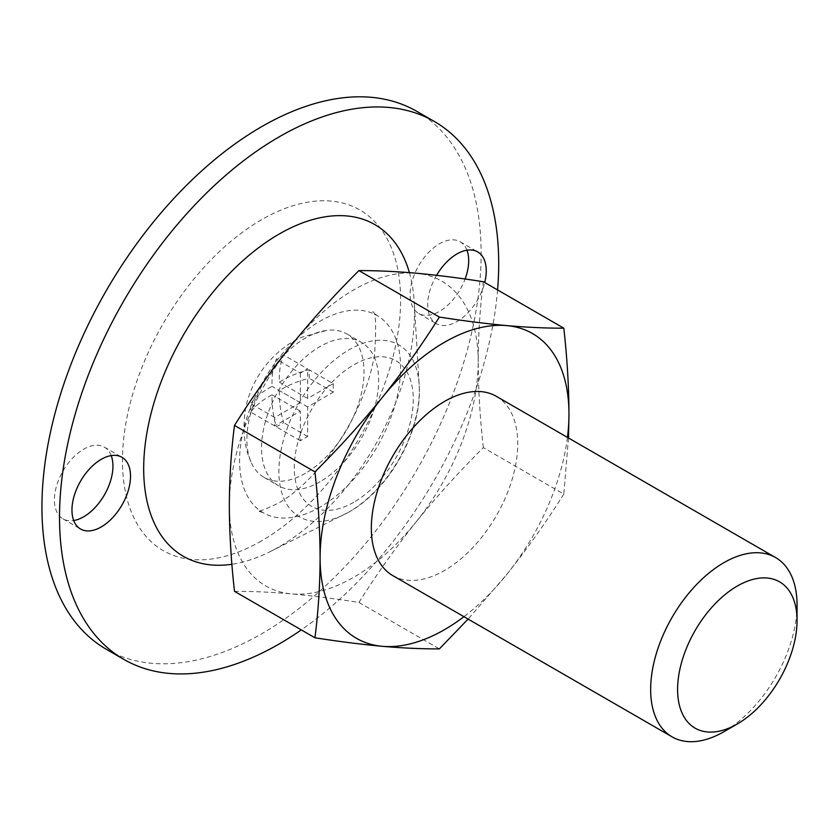<?xml version="1.0" encoding="UTF-8"?>
<svg xmlns="http://www.w3.org/2000/svg" width="839" height="839" viewBox="0 0 839 839"><rect width="100%" height="100%" fill="white"/><g stroke="black" fill="none" stroke-linecap="round" stroke-linejoin="round"><path stroke-width="0.63" stroke-dasharray="4.2 3.15" d="M305.459 473.28A82.809 47.813 -60 0 1 264.054 477.381A82.809 47.813 -60 0 1 250.966 461.87A82.809 47.813 -60 0 1 312.968 334.268A82.809 47.813 -60 0 1 326.822 330.367A82.809 47.813 -60 0 1 346.864 333.943A82.809 47.813 -60 0 1 359.564 400.297A82.809 47.813 -60 0 1 305.459 473.28M283.613 355.012L276.293 359.239C273.032 367.073 271.626 376.113 272.077 386.391C262.712 391.331 255.58 397.067 250.672 403.611L250.672 412.064C255.822 405.321 262.964 399.584 272.077 394.833C271.679 404.954 273.084 415.63 276.293 426.852L283.613 422.625C280.352 411.037 278.947 400.36 279.397 390.617C287.966 385.206 297.908 381.084 309.234 378.253L309.234 369.8C297.562 372.778 287.609 376.9 279.397 382.164C278.999 371.583 280.404 362.532 283.613 355.012L307.651 368.887L300.331 373.114L276.293 359.239M300.331 373.114L300.331 402.699L274.72 417.486L274.72 425.939L300.331 411.152L300.331 440.737L307.651 436.511L307.651 406.925L333.272 392.138L333.272 383.685L309.234 369.8M333.272 383.685L307.651 398.473L279.397 382.164M333.272 392.138L309.234 378.253M307.651 406.925L279.397 390.617M483.358 447.638C480.023 418.053 478.303 389.411 478.209 361.703A175.98 101.603 -60 0 1 415.987 522.068C436.836 496.331 459.3 471.528 483.358 447.638L563.808 494.087L568.496 437.989M234.49 591.327C251.91 591.264 270.924 592.124 291.553 593.907A175.98 101.603 -60 0 1 229.33 505.393A175.98 101.603 -60 0 1 291.553 345.039A175.98 101.603 -60 0 1 415.987 273.189A175.98 101.603 -60 0 1 478.209 361.703C478.324 334.079 480.044 307.42 483.358 281.726M358.924 602.444C376.344 574.725 395.358 547.93 415.987 522.068A175.98 101.603 -60 0 1 291.553 593.907C312.402 595.826 334.866 598.668 358.924 602.444L439.374 648.893M497.579 289.937A310.545 179.294 -60 0 1 301.295 629.9M409.401 272.633A191.502 110.57 -60 0 1 414.225 302.05A191.502 110.57 -60 0 1 279.104 546.808A191.502 110.57 -60 0 1 270.116 551.653A191.502 110.57 -60 0 1 231.9 564.259M436.553 275.318A41.405 23.901 120 0 0 427.701 304.662A41.405 23.901 120 0 0 436.27 323.613A41.405 23.901 120 0 0 484.722 282.512M466.945 250.211A41.405 23.901 120 0 0 460.108 241.747A41.405 23.901 120 0 0 428.205 252.843A41.405 23.901 120 0 0 410.135 294.51A41.405 23.901 120 0 0 418.703 313.471A41.405 23.901 120 0 0 465.089 279.009M111.199 455.598A41.405 23.901 120 0 0 104.372 447.135A41.405 23.901 120 0 0 83.669 449.19A41.405 23.901 120 0 0 54.399 499.897A41.405 23.901 120 0 0 62.967 518.848A41.405 23.901 120 0 0 73.706 520.537M416.815 111.356A310.545 179.294 -60 0 1 464.418 360.204A310.545 179.294 -60 0 1 261.537 633.865A310.545 179.294 -60 0 1 106.27 649.25M320.099 507.081A113.863 65.746 -60 0 1 263.163 512.723A113.863 65.746 -60 0 1 263.163 381.242A113.863 65.746 -60 0 1 377.036 315.495A113.863 65.746 -60 0 1 394.487 406.747A113.863 65.746 -60 0 1 320.099 507.081M353.764 502.267A84.152 48.589 -60 0 1 302.239 428.949A84.152 48.589 -60 0 1 405.3 369.443A84.152 48.589 -60 0 1 353.764 502.267M797.05 604.961A103.512 59.768 -60 0 1 723.858 731.734M496.289 396.302A103.512 59.768 -60 0 1 512.157 479.258A103.512 59.768 -60 0 1 444.534 570.478A103.512 59.768 -60 0 1 392.778 575.596M567.447 437.381A175.98 101.603 -60 0 1 506.756 574.463L468.099 619.088M563.808 494.087C546.399 521.806 527.374 548.601 506.756 574.463A175.98 101.603 -60 0 1 463.936 616.686M307.651 398.473L307.651 368.887M300.331 402.699L272.077 386.391M274.72 417.486L250.672 403.611M274.72 425.939L250.672 412.064M300.331 411.152L272.077 394.833M300.331 440.737L276.293 426.852M307.651 436.511L283.613 422.625M320.099 481.722A82.809 47.813 -60 0 1 278.695 485.833A82.809 47.813 -60 0 1 278.695 390.208A82.809 47.813 -60 0 1 361.504 342.396A82.809 47.813 -60 0 1 374.194 408.75A82.809 47.813 -60 0 1 320.099 481.722M261.537 540.893A196.683 113.559 -60 0 1 141.099 369.548A196.683 113.559 -60 0 1 381.986 230.473A196.683 113.559 -60 0 1 261.537 540.893M349.108 511.937A99.306 57.335 -60 0 1 344.441 514.454A99.306 57.335 -60 0 1 278.905 469.599A99.306 57.335 -60 0 1 347.556 350.692A99.306 57.335 -60 0 1 419.175 385.017A99.306 57.335 -60 0 1 349.108 511.937M250.966 461.87C244.411 447.533 242.492 430.522 245.208 410.848C247.673 395.714 253.965 381.221 264.096 367.356C275.884 352.653 288.616 342.564 302.281 337.079L326.895 330.356M418.703 313.471L436.27 323.613M460.108 241.747L477.685 251.899M263.163 512.723L257.835 510.846C258.066 512.136 265.019 509.514 278.695 502.981C292.811 495.041 307.766 481.733 323.539 463.065C351.048 428.163 368.059 392.033 374.561 354.666C376.449 325.532 375.841 311.248 372.736 311.825L377.036 315.495M270.116 551.653L349.485 511.738C389.81 489.147 422.499 430.103 419.175 385.017L414.225 302.05M62.967 518.848L80.534 529M104.372 447.135L121.938 457.276M264.054 477.381L278.695 485.833M346.864 333.943L361.504 342.396"/><path stroke-width="1.26" d="M439.374 317.058C463.443 320.834 485.896 323.676 506.756 325.595C527.374 327.378 546.399 328.238 563.808 328.175L483.358 281.726C459.3 277.961 436.836 275.108 415.987 273.189C395.358 271.406 376.344 270.546 358.924 270.609L439.374 317.058C421.965 344.777 402.94 371.572 382.311 397.434A175.98 101.603 -60 0 1 506.756 325.595A175.98 101.603 -60 0 1 568.968 414.109C568.852 386.339 567.133 357.697 563.808 328.175M568.496 437.989L568.968 414.109A175.98 101.603 -60 0 1 567.447 437.381M468.099 619.088L439.374 648.893C421.965 648.956 402.94 648.096 382.311 646.313C361.462 644.394 338.998 641.541 314.94 637.776C318.275 612.04 319.995 585.381 320.099 557.799C319.984 530.028 318.264 501.376 314.94 471.864C338.998 447.974 361.462 423.171 382.311 397.434A175.98 101.603 -60 0 0 320.099 557.799A175.98 101.603 -60 0 0 382.311 646.313A175.98 101.603 -60 0 0 463.936 616.686M358.924 270.609C334.866 294.499 312.402 319.302 291.553 345.039C270.924 370.901 251.91 397.696 234.49 425.415C231.176 451.099 229.456 477.758 229.33 505.393C229.435 533.09 231.155 561.731 234.49 591.327L314.94 637.776M234.49 425.415L314.94 471.864M301.295 629.9A310.545 179.294 -60 0 1 279.104 644.006A310.545 179.294 -60 0 1 123.836 659.391A310.545 179.294 -60 0 1 123.836 300.802A310.545 179.294 -60 0 1 434.382 121.498A310.545 179.294 -60 0 1 497.579 289.937M71.965 510.039A41.405 23.901 120 0 0 80.534 529A41.405 23.901 120 0 0 121.938 505.088A41.405 23.901 120 0 0 121.938 457.276A41.405 23.901 120 0 0 90.035 468.372A41.405 23.901 120 0 0 71.965 510.039M231.9 564.259A191.502 110.57 -60 0 1 187.275 328.542A191.502 110.57 -60 0 1 409.401 272.633M484.722 282.512A41.405 23.901 120 0 0 477.685 251.899A41.405 23.901 120 0 0 436.553 275.318M465.089 279.009A41.405 23.901 120 0 0 466.945 250.211M73.706 520.537A41.405 23.901 120 0 0 104.372 494.947A41.405 23.901 120 0 0 111.199 455.598M123.836 659.391L106.27 649.25A310.545 179.294 -60 0 1 106.27 290.651A310.545 179.294 -60 0 1 416.815 111.356L434.382 121.498M723.858 731.734L737.324 723.963A84.466 48.767 -60 0 1 677.597 689.48A84.466 48.767 -60 0 1 737.324 586.021A84.466 48.767 -60 0 1 797.05 620.503A84.466 48.767 -60 0 1 737.324 723.963L723.858 731.734A103.512 59.768 -60 0 1 672.091 736.862A103.512 59.768 -60 0 1 672.091 617.336A103.512 59.768 -60 0 1 775.614 557.568A103.512 59.768 -60 0 1 797.05 604.961L797.05 620.503M672.091 736.862L392.778 575.596A103.512 59.768 -60 0 1 392.778 456.07A103.512 59.768 -60 0 1 496.289 396.302L775.614 557.568"/></g></svg>
